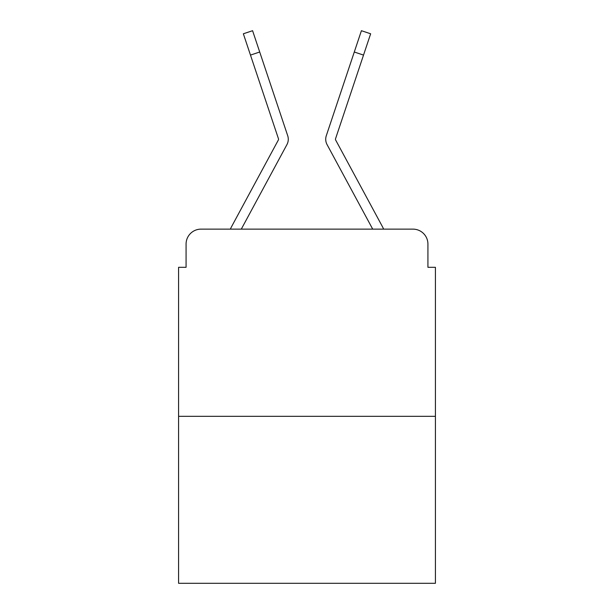 <?xml version="1.0" encoding="UTF-8"?>
<svg xmlns="http://www.w3.org/2000/svg" width="614" height="614" viewBox="0 0 614 614"><rect width="100%" height="100%" fill="white"/><g stroke="black" fill="none" stroke-linecap="round" stroke-linejoin="round"><path stroke-width="0.92" d="M186.073 244.103L186.073 267.313L186.073 244.103A14.974 14.974 0 0 1 201.047 229.129L230.38 229.129A37.439 37.439 0 0 1 231.754 226.313L278.365 139.984A1.497 1.497 0 0 0 278.472 138.795L243.351 33.785L252.584 30.7L259.707 52.006L250.481 55.091M435.418 416.323L178.582 416.323L178.582 583.3L435.418 583.3L435.418 267.313L427.927 267.313L427.927 244.103A14.974 14.974 0 0 0 412.953 229.129L201.047 229.129M178.582 416.323L178.582 267.313L186.073 267.313M276.615 163.715L241.294 229.129L276.615 163.715L241.294 229.129L276.615 163.715L241.294 229.129L276.615 163.715L241.294 229.129L276.615 163.715L241.294 229.129L276.615 163.715L241.294 229.129L276.615 163.715L241.294 229.129L276.615 163.715L241.294 229.129L248.593 229.129M365.407 229.129L372.706 229.129L327.07 144.612A11.229 11.229 0 0 1 326.303 135.709L361.416 30.7L370.649 33.785L363.519 55.091L354.293 52.006M335.451 139.271A1.497 1.497 0 0 1 335.528 138.795A1.497 1.497 0 0 0 335.635 139.984A1.497 1.497 0 0 1 335.451 139.271A1.497 1.497 0 0 0 335.635 139.984L382.246 226.313A37.439 37.439 0 0 1 383.62 229.129L412.953 229.129M427.927 267.313L427.927 244.103M241.294 229.129L286.93 144.612A11.229 11.229 0 0 0 287.697 135.709L259.707 52.006M346.066 76.596L326.303 135.709M278.365 139.984A1.497 1.497 0 0 0 278.549 139.271A1.497 1.497 0 0 1 278.365 139.984A1.497 1.497 0 0 0 278.549 139.271A1.497 1.497 0 0 1 278.365 139.984A1.497 1.497 0 0 0 278.549 139.271A1.497 1.497 0 0 1 278.365 139.984A1.497 1.497 0 0 0 278.549 139.271M335.743 160.668L327.07 144.612M335.528 138.795L363.519 55.091"/></g></svg>
